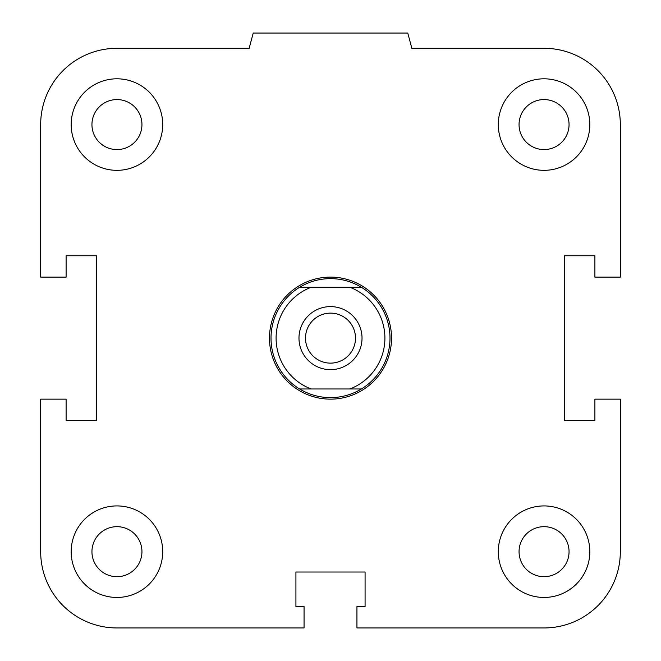 <?xml version="1.0" encoding="UTF-8"?>
<svg xmlns="http://www.w3.org/2000/svg" width="661" height="661" viewBox="0 0 661 661"><rect width="100%" height="100%" fill="white"/><g stroke="black" fill="none" stroke-linecap="round" stroke-linejoin="round"><path stroke-width="0.99" d="M519.05 551.679A25.002 25.002 0 0 1 544.053 526.677A25.002 25.002 0 0 1 569.055 551.679A25.002 25.002 0 0 1 544.053 576.681A25.002 25.002 0 0 1 519.05 551.679M498.295 551.679A45.758 45.758 0 0 1 566.931 512.052A45.758 45.758 0 0 1 566.931 591.314A45.758 45.758 0 0 1 498.295 551.679M91.945 551.679A25.002 25.002 0 0 1 116.947 526.677A25.002 25.002 0 0 1 141.95 551.679A25.002 25.002 0 0 1 116.947 576.681A25.002 25.002 0 0 1 91.945 551.679M71.181 551.679A45.758 45.758 0 0 1 139.826 512.052A45.758 45.758 0 0 1 139.826 591.314A45.758 45.758 0 0 1 71.181 551.679M91.945 124.574A25.002 25.002 0 0 1 116.947 99.571A25.002 25.002 0 0 1 141.95 124.574A25.002 25.002 0 0 1 116.947 149.576A25.002 25.002 0 0 1 91.945 124.574M71.181 124.574A45.758 45.758 0 0 1 139.826 84.939A45.758 45.758 0 0 1 139.826 164.201A45.758 45.758 0 0 1 71.181 124.574M519.05 124.574A25.002 25.002 0 0 1 544.053 99.571A25.002 25.002 0 0 1 569.055 124.574A25.002 25.002 0 0 1 544.053 149.576A25.002 25.002 0 0 1 519.05 124.574M498.295 124.574A45.758 45.758 0 0 1 566.931 84.939A45.758 45.758 0 0 1 566.931 164.201A45.758 45.758 0 0 1 498.295 124.574M356.94 606.591L365.079 606.591L365.079 572.021L295.921 572.021L295.921 606.591L304.06 606.591L304.06 627.95L116.947 627.95A76.271 76.271 0 0 1 40.676 551.679L40.676 399.145L66.1 399.145L66.1 420.495L96.605 420.495L96.605 255.757L66.1 255.757L66.1 277.108L40.676 277.108L40.676 124.574A76.271 76.271 0 0 1 116.947 48.303L249.147 48.303L253.237 33.05L407.763 33.05L411.853 48.303L544.053 48.303A76.271 76.271 0 0 1 620.324 124.574L620.324 277.108L594.9 277.108L594.9 255.757L564.395 255.757L564.395 420.495L594.9 420.495L594.9 399.145L620.324 399.145L620.324 551.679A76.271 76.271 0 0 1 544.053 627.95L356.94 627.95L356.94 606.591M361.385 287.279L349.859 287.279A54.409 54.409 0 0 1 349.859 388.974L361.385 388.974A59.49 59.49 0 0 0 361.385 287.279A59.49 59.49 0 0 0 271.01 338.126A59.49 59.49 0 0 0 299.615 388.974L311.141 388.974A54.409 54.409 0 0 1 311.141 287.279L299.615 287.279M349.859 287.279L311.141 287.279M361.385 388.974A59.49 59.49 0 0 1 299.615 388.974M311.141 388.974L349.859 388.974M330.5 313.124A25.002 25.002 0 0 1 355.502 338.126A25.002 25.002 0 0 1 330.5 363.129A25.002 25.002 0 0 1 305.498 338.126A25.002 25.002 0 0 1 330.5 313.124M330.5 306.605A31.521 31.521 0 0 1 357.799 353.891A31.521 31.521 0 0 1 303.201 353.891A31.521 31.521 0 0 1 330.5 306.605M269.481 338.126A61.019 61.019 0 0 1 330.5 277.108A61.019 61.019 0 0 1 391.519 338.126A61.019 61.019 0 0 1 330.5 399.145A61.019 61.019 0 0 1 269.481 338.126"/></g></svg>
